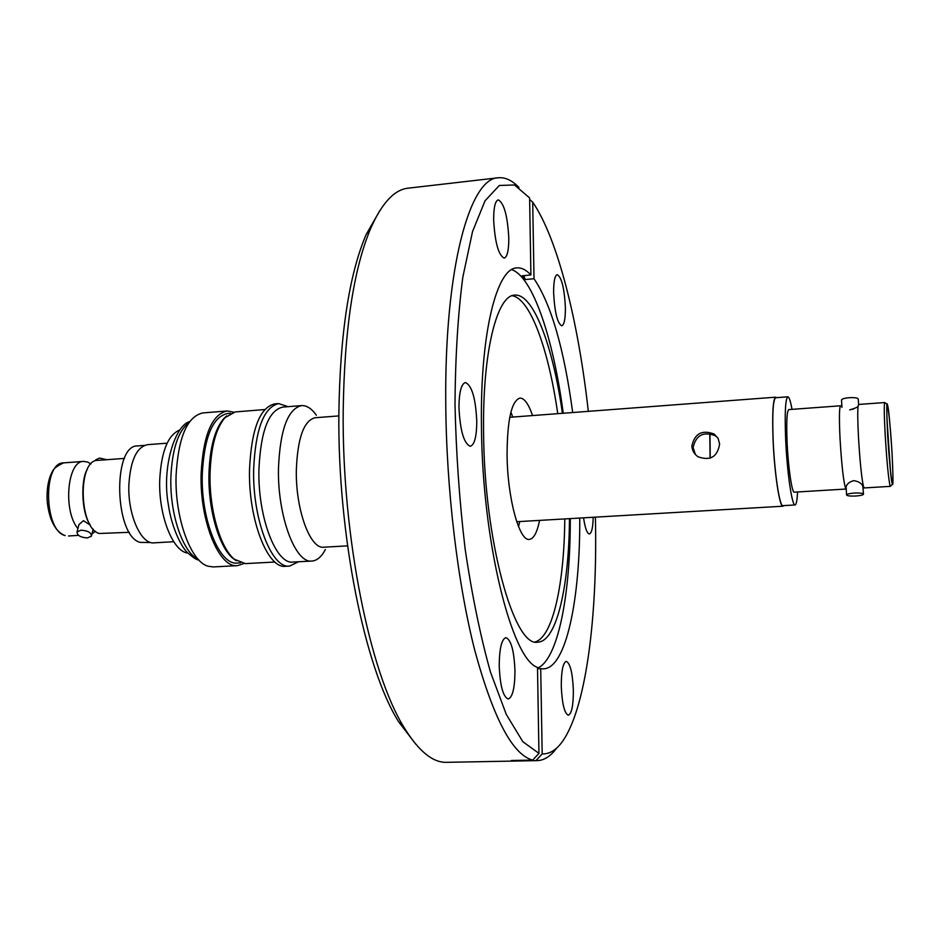<?xml version="1.0" encoding="UTF-8"?>
<svg xmlns="http://www.w3.org/2000/svg" width="940" height="940" viewBox="0 0 940 940"><rect width="100%" height="100%" fill="white"/><g stroke="black" fill="none" stroke-linecap="round" stroke-linejoin="round"><path stroke-width="1.41" d="M840.043 438.745C839.079 418.206 839.255 407.22 840.572 405.786L788.766 409.593C786.862 411.062 786.31 421.978 787.097 442.364C788.178 467.309 791.974 493.147 794.288 492.161L846.153 489.023L845.577 488.33C843.439 481.174 841.594 464.642 840.043 438.745M858.056 406.291C857.539 411.462 857.691 421.86 858.502 437.488C859.924 461.305 861.557 477.544 863.402 486.191L864.212 487.942L890.391 486.356L890.004 485.651C888.453 478.401 886.855 461.74 885.233 435.655C884.117 414.987 883.964 403.941 884.775 402.543L858.631 404.459L858.056 406.291C858.009 407.067 855.224 408.254 849.69 409.875L853.767 408.912M863.461 493.923L862.803 485.968C861.393 483.148 858.361 481.374 853.732 480.646C849.243 481.938 846.705 484.065 846.129 487.014L846.106 487.566M87.408 469.213C81.04 478.072 80.769 511.83 90.287 525.119L83.46 520.678L78.948 524.532L77.045 531.934L81.016 530.184C87.913 530.665 91.392 532.663 91.427 536.164L87.432 537.927C80.546 537.445 77.08 535.447 77.045 531.934M77.903 528.574C62.792 510.866 67.316 460.671 83.66 461.399L87.773 462.092L90.933 463.972M124.456 458.403L97.678 460.377C77.397 459.589 78.878 528.844 99.335 533.485L129.391 532.31M891.966 452.034C893.141 473.866 893.188 483.889 892.107 482.114C891.155 480.011 888.805 455.336 887.76 436.231C886.573 413.682 886.561 403.871 887.736 406.809C888.735 409.875 890.967 433.822 891.966 452.034M415.727 744.139L398.666 721.814C365.026 668.669 337.542 535.072 338.87 413.236C340.045 334.158 349.104 274.656 366.06 234.706L380.007 210.313M556.539 748.216C550.652 756.23 544.236 760.366 537.28 760.625L446.547 762.328C432.823 762.763 418.723 751.225 404.247 727.736C370.043 673.581 341.89 536.282 343.194 411.074C344.369 329.846 353.569 268.852 370.806 228.103C382.028 202.887 394.459 189.575 408.125 188.176L498.271 177.778C505.203 177.108 512.112 180.351 519.009 187.507M561.274 686.188C561.286 671.007 562.954 662.724 566.279 661.361C570.216 663.241 572.577 672.864 573.353 690.207C573.388 705.364 571.72 713.695 568.336 715.211C564.423 713.401 562.061 703.731 561.274 686.188M499.211 665.579C499.399 648.471 501.631 639.153 505.932 637.614C511.113 639.788 514.121 650.856 514.967 670.808C514.85 687.892 512.606 697.28 508.223 698.996C503.088 696.916 500.08 685.777 499.211 665.579M458.955 407.255C459.131 392.062 461.293 383.826 465.429 382.533C471.892 385.423 475.675 398.36 476.78 421.355C476.662 436.571 474.5 444.879 470.282 446.3C463.878 443.574 460.095 430.555 458.955 407.255M493.641 219.643C493.676 207.434 495.216 200.843 498.271 199.868C504.063 203.052 507.577 215.824 508.798 238.161C508.81 250.404 507.259 257.055 504.157 258.124C498.412 255.104 494.91 242.273 493.641 219.643M553.625 292.963C553.566 281.647 554.776 275.549 557.267 274.656C561.638 277.3 564.353 288.204 565.387 307.356C565.481 318.695 564.259 324.852 561.744 325.816C557.397 323.289 554.694 312.339 553.625 292.963M537.28 760.625L514.791 761L511.384 760.507L532.71 760.107C512.594 754.855 493.288 718.289 474.794 650.421C457.604 583.141 446.324 488.953 445.748 403.002C444.514 267.771 469.859 177.942 498.271 177.778M588.311 411.344C578.359 321.856 557.82 238.795 532.698 202.135L534.014 278.71L525.26 279.568L523.803 275.667M529.631 199.515L532.698 202.135M532.71 760.107L538.949 753.375L537.504 667.412C511.677 659.398 481.973 540.841 481.445 425.056C480.187 332.513 496.872 267.935 516.788 267.912C521.477 267.512 526.177 269.862 530.9 274.962L522.088 275.831L525.26 279.568M534.014 278.71C551.228 304.384 564.118 348.987 572.683 412.531M563.225 413.248C553.531 339.234 532.968 276.924 511.689 269.639M569.476 518.645C569.076 586.419 556.656 641.632 537.845 642.126C514.227 648.154 484.03 540.629 483.583 431.754C482.467 351.83 496.99 295.172 514.627 295.137C533.332 293.115 553.002 346.19 562.426 413.306M537.515 668.175C558.09 659.492 570.545 594.28 570.274 518.598M557.737 413.659C548.666 349.762 530.278 298.403 512.1 295.712M338.858 415.903L315.1 417.748C303.843 420.568 297.592 437.993 296.335 470.024C295.501 509.515 310.2 549.383 323.771 547.197L347.553 545.87M316.38 415.198C311.575 408.512 306.616 405.316 301.505 405.598C287.781 408.935 280.096 429.839 278.475 468.296C277.37 515.884 295.383 563.718 311.904 561.051C317.015 560.651 321.504 556.821 325.369 549.548M512.77 417.055L510.878 412.178M532.557 415.562C528.55 403.895 524.32 398.066 519.902 398.09C511.56 400.828 507.283 419.663 507.071 454.596C507.353 497.73 519.291 541.546 529.361 539.395C533.744 538.82 537.151 532.486 539.572 520.396M301.505 405.598L282.646 407.114C268.57 410.474 260.662 431.319 258.923 469.659C257.701 517.094 276.066 564.752 293.022 562.061L311.904 561.051M288.098 406.679L278.687 403.589C263.87 407.09 255.516 428.946 253.659 469.154C252.343 518.951 271.719 568.923 289.567 566.091L298.485 561.768M278.687 403.589L274.715 403.906C259.804 407.42 251.415 429.263 249.523 469.436C248.184 519.209 267.642 569.135 285.584 566.303L289.567 566.091M264.763 409.558L235.188 411.931L224.918 417.713C215.942 428.464 210.983 446.994 210.067 473.302C209.068 509.351 220.277 547.985 234.389 559.253L245.34 563.612L274.962 562.026M226.693 415.915L223.626 418.77C214.767 429.392 209.867 447.663 208.962 473.607C207.975 509.151 219.032 547.245 232.979 558.384L236.387 560.792M230.417 413.318L227.351 413.565C212.64 416.902 204.274 437.077 202.276 474.065C200.761 519.808 219.643 565.704 237.35 563.037L240.429 562.872M233.637 412.155L227.081 410.968L202.899 412.919C187.248 416.385 178.318 437.182 176.086 475.311C174.629 517.599 190.632 561.603 207.987 566.197L213.216 566.938L237.432 565.645L243.777 563.601M227.081 410.968C211.864 414.423 203.216 435.279 201.137 473.56C199.562 520.913 219.126 568.394 237.432 565.645M783.69 505.614L782.938 506.214C779.671 507.565 774.466 473.466 773.091 440.39C772.116 413.483 772.962 399.077 775.641 397.185L776.464 397.679M719.629 444.068C717.432 456.899 710.264 461.129 698.115 456.793C694.249 454.138 692.157 450.542 691.864 445.983C694.672 433.505 702.11 429.533 714.153 434.045L718.078 438.334L719.629 444.068M717.89 438.017L715.328 435.714C703.332 431.248 695.917 435.197 693.097 447.558L695.4 454.49M787.837 396.809L775.676 397.738C773.033 399.606 772.187 413.859 773.162 440.507C774.513 473.255 779.671 507.013 782.903 505.661L795.076 504.956C792.056 506.284 787.074 472.456 785.664 439.65C784.641 412.954 785.37 398.678 787.837 396.809C789.118 396.915 790.516 401.098 792.02 409.358M797.555 491.961C797.155 500.35 796.333 504.674 795.076 504.956M179.587 430.085C167.896 435.032 161.28 451.611 159.73 479.823C158.402 515.296 172.843 551.756 187.824 553.037M167.12 443.187L147.51 444.667C136.664 447.017 130.448 460.353 128.874 484.699C127.593 514.556 141.024 544.648 154.078 542.85L173.712 541.71M858.573 404.482L858.291 399.324C858.232 397.973 855.236 397.42 849.278 397.69C844.954 398.078 842.369 398.795 841.535 399.817L841.559 400.334M854.389 493.054C860.417 492.842 863.449 493.265 863.484 494.334C862.603 495.145 859.982 495.709 855.611 496.026C849.607 496.238 846.587 495.815 846.541 494.746C847.398 493.935 850.019 493.371 854.389 493.054M709.982 433.657L710.241 458.18M144.466 445.384L137.722 445.901C112.189 444.679 114.457 536.599 140.272 542.38L150.976 542.545M709.77 433.634L710.088 458.238M106.772 459.707L99.499 458.05L95.586 459.919M95.434 531.253L92.014 533.838M518.539 526.623L519.761 521.547M535.271 641.891C552.932 636.803 564.306 583.458 564.776 518.927M579.745 518.046C580.227 599.309 566.139 668.211 543.626 668.822L537.527 668.657M540.712 668.552L542.18 753.915C551.51 754.244 559.829 747.57 567.114 733.882C587.829 695.177 597.488 608.697 595.396 517.141M535.988 760.601L542.18 753.915M530.9 274.962L529.608 197.905L514.462 184.969L499.328 185.474L485.04 200.796L472.538 231.581L462.809 277.276C457.956 314.618 455.348 356.895 454.995 404.118C456.076 452.88 459.472 501.337 465.194 549.477C472.103 595.749 480.516 636.591 490.457 672.03L506.319 714.494L522.828 741.695L538.949 753.375M593.187 517.27C592.94 527.622 591.671 533.18 589.368 533.944C587.03 533.509 585.091 528.139 583.552 517.822M887.666 405.622C888.582 407.901 890.039 423.447 892.025 452.269C893.223 478.225 893.27 488.577 892.178 483.325C891.284 481.879 889.792 466.087 887.689 435.972C886.502 409.394 886.491 399.277 887.666 405.622M886.961 418.582L890.415 470.164M65.13 535.553L64.672 535.518C55.249 531.276 49.456 520.22 47.282 502.312C46.577 492.713 47.517 484.088 50.09 476.463C52.581 471.034 52.593 467.956 63.603 462.88C42.664 462.151 44.004 530.982 65.13 535.553M189.022 422.542C178.212 430.931 172.173 449.132 170.88 477.156C169.623 513.875 182.865 552.567 198.164 559.253M198.939 560.076L198.434 559.923C196.566 559.923 192.794 557.373 187.107 552.285C180.316 545.47 171.339 525.883 168.342 504.592C161.41 466.51 175.616 424.856 189.68 421.613M863.402 486.191L862.803 485.968M890.391 486.356L892.53 483.994M398.666 721.814L404.247 727.736M232.979 558.384L234.389 559.253M782.938 506.214L516.73 521.723M715.328 435.714L714.153 434.045M93.213 529.091L91.615 535.412M83.66 461.399L63.603 462.88M78.549 535.377L68.502 535.988M887.125 404.353L884.775 402.543M846.541 494.746L846.129 487.014M841.934 407.396L841.535 399.817M775.641 397.185L509.738 417.289M223.626 418.77L224.918 417.713M366.06 234.706L370.806 228.103"/></g></svg>
